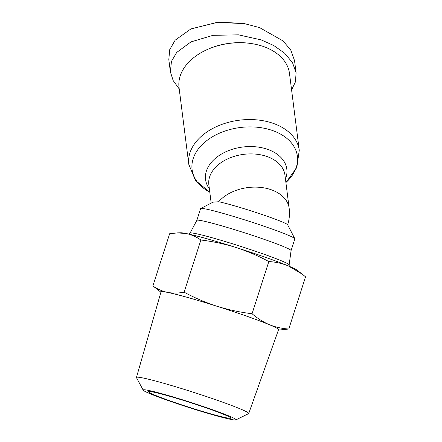 <?xml version="1.0" encoding="UTF-8"?>
<svg xmlns="http://www.w3.org/2000/svg" width="442" height="442" viewBox="0 0 442 442"><rect width="100%" height="100%" fill="white"/><g stroke="black" fill="none" stroke-linecap="round" stroke-linejoin="round"><path stroke-width="0.66" d="M291.582 89.881L295.444 81.869L296.09 72.864L292.554 62.747L284.792 53.338L273.83 45.554L261.156 39.879L238.393 34.835L213.011 35.327L190.955 41.902L176.706 52.454L171.446 61.405L170.369 71.808L173.17 80.582L179.214 88.936M296.09 72.864L294.532 60.604L290.797 50.139L283.123 40.973L259.598 27.614L244.47 23.641L217.392 22.371L190.938 28.912L175.148 40.189L169.711 49.681L168.811 59.543L170.369 71.808M299.262 150.324L289.499 73.494A55.675 37.437 172.8 0 0 263.498 46.543A55.675 37.437 172.8 0 0 253.073 43.841A55.675 37.437 172.8 0 0 206.889 49.708A55.675 37.437 172.8 0 0 179.038 87.533L188.8 164.363A55.675 37.437 -7.2 0 1 215.039 127.302A55.675 37.437 -7.2 0 1 273.255 123.373A55.675 37.437 -7.2 0 1 299.262 150.324L296.825 167.479L285.897 182.557A53.068 35.686 -7.2 0 0 272.598 130.545A53.068 35.686 -7.2 0 0 202.325 144.479A53.068 35.686 -7.2 0 0 209.801 192.22L195.458 180.369L188.8 164.363M253.073 43.841L252.542 43.747A54.438 36.603 172.8 0 0 207.381 49.487L206.889 49.708M200.723 208.486A49.487 2.763 17.8 0 1 205.856 209.011A49.487 2.763 17.8 0 1 257.984 224.193A49.487 2.763 17.8 0 1 294.82 238.697A49.487 2.763 17.8 0 1 294.842 238.868L291.074 250.62A49.487 2.763 17.8 0 0 255.261 236.304A49.487 2.763 17.8 0 0 202.077 220.773A49.487 2.763 17.8 0 0 196.839 220.348A49.487 2.763 17.8 0 0 196.828 220.376L200.602 208.613A49.487 2.763 17.8 0 1 200.723 208.486L213.088 202.16L218.674 201.74A38.355 25.791 -7.2 0 1 271.255 189.751A38.355 25.791 -7.2 0 1 289.173 208.32L284.952 175.098A38.355 25.791 -7.2 0 0 267.034 156.529A38.355 25.791 -7.2 0 0 226.928 159.236A38.355 25.791 -7.2 0 0 208.851 184.767L211.188 203.132M143.18 390.148L136.49 377.656A58.957 3.293 17.8 0 1 136.451 377.451A58.957 3.293 17.8 0 1 142.711 377.921A58.957 3.293 17.8 0 1 206.386 396.535A58.957 3.293 17.8 0 1 248.719 413.497A58.957 3.293 17.8 0 1 248.57 413.64L235.857 419.9A48.747 2.724 17.8 0 1 230.807 419.381A48.747 2.724 17.8 0 1 179.502 404.441A48.747 2.724 17.8 0 1 143.18 390.148A48.747 2.724 17.8 0 1 148.324 390.363A48.747 2.724 17.8 0 1 202.232 406.176A48.747 2.724 17.8 0 1 235.857 419.9M136.451 377.451L160.993 291.913A61.736 3.448 17.8 0 1 167.546 292.405A61.736 3.448 17.8 0 1 234.227 311.892A61.736 3.448 17.8 0 1 278.559 329.655L248.719 413.497M152.932 391.988A43.305 2.42 17.8 0 1 198.546 405.27A43.305 2.42 17.8 0 1 230.774 417.961A43.305 2.42 17.8 0 1 226.205 417.762A43.305 2.42 17.8 0 1 178.353 403.728A43.305 2.42 17.8 0 1 148.44 391.529A43.305 2.42 17.8 0 1 152.932 391.988M218.674 201.74A38.355 2.144 17.8 0 1 267.891 216.525A38.355 2.144 17.8 0 1 287.62 224.746L294.82 238.697M243.332 23.448L218.193 22.1L190.938 28.912M302.284 274.195L297.024 270.15A61.863 3.453 -162.2 0 0 288.25 265.88A61.863 3.453 -162.2 0 0 235.912 247.465A61.863 3.453 -162.2 0 0 186.325 233.558A61.863 3.453 -162.2 0 0 180.618 232.779L177.48 232.884L186.325 233.558C191.546 234.696 196.397 236.846 200.872 240.006C212.784 241.442 224.459 243.929 235.912 247.465C247.31 251.172 258.283 255.868 268.824 261.553C275.576 261.951 282.046 263.393 288.25 265.88L302.284 274.195L305.549 276.825L288.792 329.014L280.957 329.854M160.91 292.206L152.893 285.919L169.645 233.735L177.48 232.89M200.872 240.006L184.121 292.19C194.662 297.875 205.635 302.571 217.033 306.278C228.481 309.82 240.161 312.306 252.067 313.737L268.824 261.553M252.067 313.737C257.454 318.389 263.222 322.036 269.366 324.688C275.57 327.174 282.04 328.616 288.792 329.014M152.893 285.919C157.369 289.085 162.22 291.234 167.441 292.366C172.717 293.339 178.275 293.284 184.121 292.19M160.932 292.123A61.863 3.453 17.8 0 1 167.441 292.366A61.863 3.453 17.8 0 1 217.033 306.278A61.863 3.453 17.8 0 1 269.366 324.688A61.863 3.453 17.8 0 1 278.488 329.865M209.364 188.778A40.962 27.542 -7.2 0 1 219.005 155.612A40.962 27.542 -7.2 0 1 267.692 149.363A40.962 27.542 -7.2 0 1 285.46 179.109M196.839 220.348L190.06 233.127A52.034 2.906 17.8 0 1 195.568 233.575A52.034 2.906 17.8 0 1 251.492 249.907A52.034 2.906 17.8 0 1 289.145 264.94L289.228 266.288M287.643 224.879C289.361 219.492 289.869 213.972 289.173 208.32M291.074 250.603L289.145 264.94M190.06 233.127L189.209 234.177M278.454 329.947L280.957 329.865"/></g></svg>
